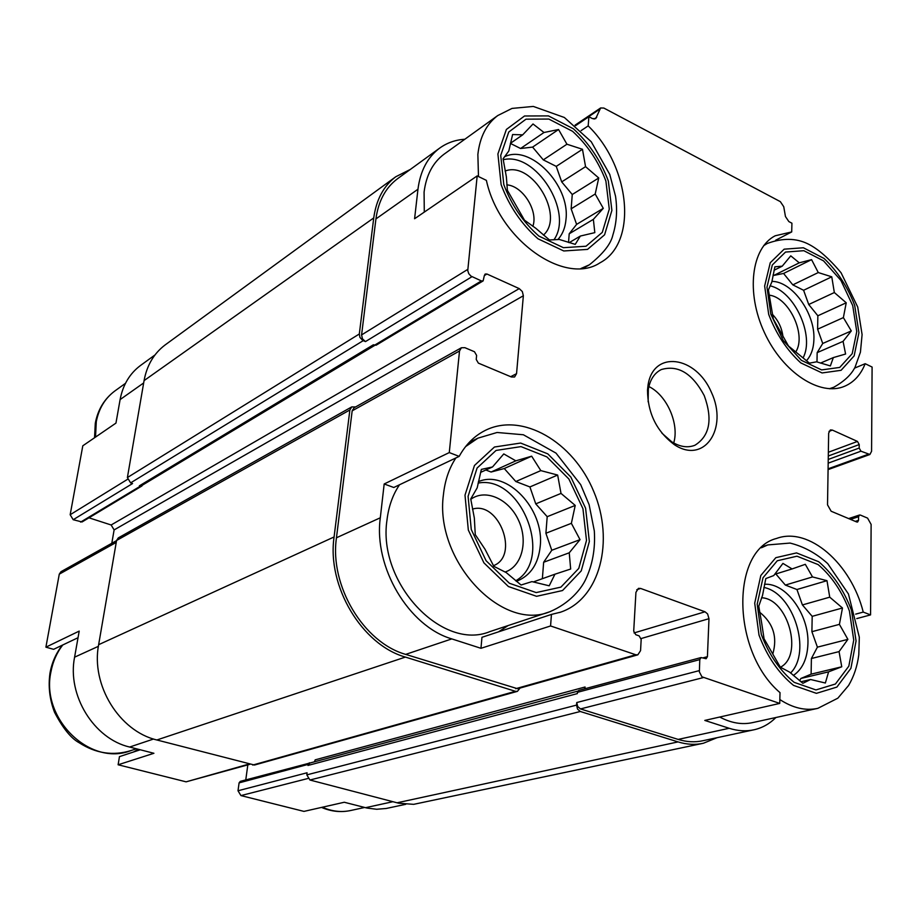 <?xml version="1.0" encoding="UTF-8"?>
<svg xmlns="http://www.w3.org/2000/svg" width="918" height="918" viewBox="0 0 918 918"><rect width="100%" height="100%" fill="white"/><g stroke="black" fill="none" stroke-linecap="round" stroke-linejoin="round"><path stroke-width="1.38" d="M766.978 287.173L770.833 314.185L783.169 340.406L801.38 360.338L821.621 369.92L839.729 367.429L852.202 353.682L856.758 331.616L852.719 305.568L840.911 280.415L823.549 260.873L803.835 250.694L785.533 252.06L772.302 264.992L766.978 287.173M771.131 306.199L768.4 289.95L771.843 281.987L774.884 266.817L782.228 266.174L790.765 255.847L799.257 262.835L811.569 259.645L818.271 272.554L831.765 276.823L834.336 292.544L846.224 302.791L843.378 317.605L851.296 330.928L843.08 341.358L845.593 354.027L833.349 357.584L830.365 365.938L816.572 361.818L809.446 363.138L788.47 345.983L773.358 319.062L771.131 306.199M500.723 155.36L503.798 184.552C511.487 205.035 523.18 222.213 538.877 236.075L563.411 247.688L586.017 246.231L602.288 232.369L609.288 209.109L605.891 181.03C598.547 161.568 587.451 144.998 572.591 131.32L548.815 119.053L526.014 119.168L508.756 132.02L500.723 155.36M506.369 176.853L503.075 158.814L508.801 151L512.6 134.533L522.686 134.843L533.014 123.976L543.995 132.502L558.557 129.518L566.934 144.218L582.471 149.278L585.558 166.663L598.743 177.977L595.197 194.019L603.287 208.34L593.361 219.356L594.818 232.633L580.348 236.052L575.23 244.36L559.314 239.46L549.457 239.965L535.779 228.272L524.488 220.182L507.39 190.313L506.369 176.853M468.088 496.305L471.267 529.525L486.092 560.714L509.41 583.263L536.192 592.58L560.921 587.118L578.765 568.414L586.499 540.461L582.941 508.687L568.885 479.012L546.899 456.9L520.999 446.618L496.064 450.44L477.073 468.065L468.088 496.305M474.342 518.05L470.739 498.956L477.188 487.837L481.353 469.396L492.507 466.964L503.775 453.928L515.836 460.836L531.66 456.189L540.817 470.613L557.651 475.054L561.013 493.414L575.23 505.428L571.375 523.329L580.027 539.646L569.24 552.797L570.663 569.034L554.942 574.198L549.216 585.81L531.935 581.61L521.057 585.018L506.243 572.591L493.815 566.314L485.025 549.251L475.26 534.632L474.342 518.05M757.212 604.101L761.32 634.476C768.963 654.718 779.91 670.679 794.162 682.349L815.941 689.934L835.426 684.013L848.829 666.147L853.74 640.087L849.414 610.929C842.116 591.674 831.697 576.229 818.168 564.604L796.985 556.193L777.282 560.76L763.007 577.766L757.212 604.101M761.71 623.276L758.773 606.178L762.537 595.38L765.807 578.569L773.759 575.552L782.939 563.4L792.085 568.942L805.304 564.318L812.51 576.94L826.98 580.669L829.734 597.17L842.472 607.991L839.419 624.366L847.888 639.353L839.063 651.608L841.749 666.789L828.61 671.838L825.362 683.015L810.56 679.504L802.86 683.313L789.664 672.16L780.3 667.145L764.063 638.767L761.71 623.276M405.733 804.306L386.145 808.483L376.69 809.263L367.074 808.081L344.284 802.252L303.961 811.397L240.941 795.585L238.003 790.765L239.093 782.87L240.309 781.356L310.468 762.869M775.653 240.229L791.706 231.933L791.924 223.2L788.849 221.582L785.452 216.522L783.742 206.722L780.357 201.662L603.837 108.049L600.613 107.968L575.047 125.169M854.555 368.129L865.181 363.7L872.1 367.051L871.572 451.3L869.897 454.49L860.946 451.186L859.191 448.053L859.225 444.564L828.288 456.005M855.668 614.131L863.241 612.088L870.562 614.899L856.746 618.594M863.241 612.088C851.101 563.468 808.781 526.462 776.582 538.441C730.682 549.825 731.359 651.39 780.013 692.642L779.738 703.418L704.795 720.423L729.167 728.284L678.161 739.415L580.486 708.937L577.697 706.539L576.745 702.545L576.561 705.104L306.819 774.872L307.071 772.772L238.003 790.765M143.678 382.944L120.109 399.582L115.955 423.106L82.804 445.792L70.17 514.734L73.199 519.714L82.058 521.963L141.82 486.035L139.364 485.84L141.602 485.645L374.751 345.375M120.109 399.582C122.886 384.986 129.645 373.637 140.397 365.559L154.947 354.979M153.547 739.024L129.656 747.045L153.914 753.288L118.124 764.774L119.455 756.627L140.27 749.776M129.656 747.045C93.888 738.852 66.957 695.178 74.587 657.173L79.2 631.102L45.9 647.167L59.28 574.163L60.967 571.707L116.552 540.622M464.829 139.249C455.328 139.869 446.882 142.864 439.493 148.246C427.478 157.322 420.306 170.989 417.965 189.234L414.592 218.736L477.176 175.912L486.379 180.364C499.381 240.332 565.109 286.118 600.074 262.766C637.987 242.777 630.436 166.778 588.197 125.892L588.886 116.712L575.609 125.64M581.128 130.597L588.197 125.892M384.183 483.97L393.788 487.492L459.172 456.384L449.281 452.574L384.183 483.97L380.304 517.786L336.458 537.776L352.168 410.851L354.05 407.799L461.41 347.75L464.887 347.681L474.48 351.743L476.614 355.427L476.224 359.431L478.358 363.115L511.429 377L514.608 376.977L516.547 373.66L523.352 295.768L114.119 529.904L111.801 543.272M481.961 637.299L551.443 614.429L550.571 625.961L480.963 648.303L481.961 637.299M78.03 637.712L53.611 649.324L45.9 647.167M249.845 764.304L186.113 781.838L118.124 764.774M245.772 779.875L247.826 764.878M133.431 752.026L138.388 749.283M523.352 295.768L522.331 291.557L519.244 288.619L111.135 524.981L114.119 529.904M111.135 524.981L88.966 517.809M753.357 729.925L702.901 740.723C694.96 742.478 686.71 742.042 678.161 739.415M717.096 737.682L703.395 743.247C695.259 745.037 686.813 744.59 678.046 741.905L580.314 711.496L577.514 709.098L576.561 705.104M584.961 688.741L585.076 686.997L584.64 688.833M779.738 703.418L701.937 676.807L699.367 671.884L699.78 659.606L701.077 657.552L706.126 658.734L707.422 656.68L708.983 618.686L707.583 613.913L705.024 611.79L640.649 588.449L638.412 588.381L635.933 592.34L633.707 631.148L635.784 634.717L639.112 635.864L641.177 639.433L640.557 650.644L637.838 654.832L517.637 688.741L405.676 654.385C363.505 642.566 329.424 585.558 336.458 537.776M520.047 688.064L517.419 691.357L515.434 691.311L405.4 657.081C361.956 644.941 326.797 586.177 334.083 536.961L349.873 409.967L351.743 406.915L355.564 406.949M699.78 659.606L577.445 692.333L577.353 693.606L307.978 765.451L309.355 762.801M307.978 765.451L309.848 763.042L577.812 691.128M859.225 444.564L857.469 441.432L832.362 430.083L829 431.38M870.562 614.899L871.125 524.419L867.579 518.119L860.395 515.078L859.5 515.021L858.571 516.719L858.537 520.334L857.607 522.044L856.712 521.975L831.134 511.234L827.52 504.831L828.656 433.147L830.354 429.957L832.362 430.083M519.244 288.619L486.93 274.012L484.348 275.584M142.554 485.071L141.82 486.035M486.93 274.012L485.174 274.034L484.348 275.526L483.132 280.897L376.128 345.202L373.328 344.812L139.364 485.84M483.132 280.897L481.376 280.919L470.923 276.089L468.765 273.679L467.755 270.603L477.176 175.912M471.967 276.697L365.479 341.588L362.725 340.429L359.925 337.399L359.317 333.991L373.741 217.933C376.254 199.699 383.609 185.964 395.796 176.738L410.335 169.428M73.199 519.714L132.559 483.545L130.608 482.879L127.395 477.555L144.069 380.614C146.914 365.284 153.926 353.407 165.091 344.973L395.796 176.738M702.534 743.431L413.662 804.34L398.71 803.216L309.917 780.013L306.819 774.872M585.076 686.997L315.195 759.84L314.449 761.802M517.419 691.357L254.481 765.038L156.863 739.977C119.271 731.233 90.756 684.862 98.639 644.688L116.575 540.472L118.307 537.891L351.743 406.915M365.479 341.588L362.472 338.868L361.577 334.921L375.932 218.92C378.365 201.157 385.526 187.788 397.414 178.815L439.493 148.246M577.445 692.333L578.742 690.416L701.077 657.552M588.886 116.712L592.454 118.594L595.702 118.663L600.613 107.968M775.917 717.509C769.674 723.763 762.433 727.848 754.194 729.741C746.196 731.52 737.854 731.038 729.167 728.284M637.838 654.832L635.784 654.764L550.571 625.961M380.304 517.786C373.488 567.152 408.739 626.409 451.805 638.905L480.963 648.303M449.281 452.574L459.516 350.997L461.41 347.75M647.511 389.966C647.66 413.226 656.691 431.517 674.604 444.84C704.358 464.519 728.364 428.534 711.461 392.434C695.947 355.702 653.26 349.735 648.039 385.158L647.511 389.966M791.706 231.933L775.171 235.788C751.314 247.883 745.749 292.647 764.43 332.58C782.802 372.651 820.313 396.932 844.755 386.203C854.004 382.175 860.82 374.682 865.181 363.7M551.443 614.429L560.668 612.145C600.074 598.846 614.693 540.828 593.774 491.578C573.555 442.04 522.285 411.803 485.22 430.427C474.399 435.878 465.713 444.53 459.172 456.384M580.968 268.492L589.356 264.82C603.115 253.816 610.952 243.878 612.88 234.997C616.644 222.925 617.527 209.993 615.53 196.2L609.77 174.443L591.226 141.716L564.352 117.481L533.324 106.431L512.026 108.416L497.774 115.542L444.025 154.213C432.871 162.566 426.216 175.2 424.082 192.103L424.288 212.104M817.066 708.512L752.714 722.581C742.088 724.945 731.095 723.086 719.735 717.038M548.826 612.065L490.051 631.55C442.396 651.55 377.436 583.056 386.971 520.15C388.589 506.518 392.766 494.733 399.514 484.773M498.497 631.859L508.147 625.548M493.459 565.683C519.645 555.929 499.059 500.677 472.449 509.123M505.049 572.04C522.101 566.532 528.435 540.874 518.372 519.932C508.652 498.83 485.358 488.456 470.796 499.312M515.732 580.773C554.208 559.2 521.481 474.583 478.117 483.086M478.416 481.652C506.793 469.201 544.454 509.077 540.243 546.049C538.43 563.56 530.845 575.184 517.477 580.899L516.364 581.289M532.842 226.367C538.441 210.888 522.778 185.849 506.793 184.862M543.445 235.1C565.144 216.109 531.992 160.409 505.118 171.046M553.898 239.839C573.968 212.173 535.871 151.493 503.202 159.732M504.452 156.84C529.927 143.69 570.135 185.115 566.004 219.241C565.293 227.641 562.562 234.423 557.834 239.587M772.83 653.857C777.615 637.058 773.208 623.161 759.599 612.157M780.426 667.225C803.663 655.498 788.08 598.708 761.573 597.756M790.582 672.997C811.994 651.803 793.508 593.108 763.879 587.44M764.51 584.296C785.957 582.597 809.16 614.601 807.932 643.702C807.37 658.631 802.516 669.211 793.336 675.476M783.02 337.044C781.987 328.196 778.418 320.589 772.313 314.231M795.883 351.743C806.635 334.668 788.826 297.019 769.089 295.148M803.055 357.917C814.966 335.885 794.483 291.132 770.03 285.819M771.935 281.378C792.154 281.298 815.092 313.153 813.91 339.201C813.658 348.392 811.168 355.564 806.44 360.74M673.709 442.992C679.492 423.875 666.893 395.233 648.888 386.558M661.947 433.204L671.689 441.776C680.009 446.928 687.754 448.076 694.949 445.241C709.763 435.912 712.861 419.377 704.255 395.635C692.379 373.351 678.046 364.664 661.27 369.564C654.373 373.064 650.059 379.65 648.337 389.324L648.142 401.832M774.62 574.335L792.085 568.942M775.825 573.957L785.36 585.076L812.51 576.94M785.36 585.076L796.939 589.517L826.98 580.669M796.939 589.517L802.412 604.939L829.734 597.17M802.412 604.939L812.189 616.334L842.472 607.991M812.189 616.334L811.902 631.687L839.419 624.366M811.902 631.687L817.399 647.156L847.888 639.353M817.399 647.156L811.397 658.516L839.063 651.608M811.397 658.516L811.11 674.156L841.749 666.789M811.11 674.156L800.863 678.471L828.61 671.838M800.863 678.471L799.658 680.766M800.921 681.787L810.56 679.504M480.584 472.403L492.507 466.964M485.84 470.005L491.096 472.024L515.836 460.836M491.096 472.024L504.246 468.536L531.66 456.189M504.246 468.536L515.824 481.525L540.817 470.613M515.824 481.525L529.915 486.942L557.651 475.054M529.915 486.942L535.756 503.867L561.013 493.414M535.756 503.867L547.197 516.685L575.23 505.428M547.197 516.685L545.9 533.255L571.375 523.329M545.9 533.255L551.775 550.261L580.027 539.646M551.775 550.261L543.651 562.252L569.24 552.797M543.651 562.252L542.366 578.696M533.22 581.966L554.942 574.198M510.408 143.334L522.686 134.843M510.397 143.403L520.563 148.498L543.995 132.502M520.563 148.498L532.601 147.109L558.557 129.518M532.601 147.109L543.295 159.881L566.934 144.218M543.295 159.881L556.251 166.376L582.471 149.278M556.251 166.376L561.701 181.89L585.558 166.663M561.701 181.89L572.258 194.513L598.743 177.977M572.258 194.513L571.145 208.811L595.197 194.019M571.145 208.811L576.607 224.382L603.287 208.34M576.607 224.382L569.206 233.792L593.361 219.356M569.206 233.792L568.529 242.467M569.171 242.662L580.348 236.052M774.069 270.236L782.228 266.174M773.059 274.975L773.908 275.389L799.257 262.835M773.908 275.389L783.57 273.461L811.569 259.645M783.57 273.461L792.808 284.867L818.271 272.554M792.808 284.867L803.606 290.272L831.765 276.823M803.606 290.272L808.724 304.501L834.336 292.544M808.724 304.501L817.858 315.781L846.224 302.791M817.858 315.781L817.605 329.195L843.378 317.605M817.605 329.195L822.735 343.47L851.296 330.928M822.735 343.47L817.158 352.638L843.08 341.358M817.158 352.638L816.986 361.956M820.462 363.103L833.349 357.584M127.476 479.368L70.17 514.734M392.87 801.712L365.467 807.702M307.794 778.533L240.941 795.585M248.962 764.074L186.113 781.838M98.375 646.329L74.587 657.173M116.242 542.4L59.28 574.163M868.026 454.364L828.082 468.823M860.946 451.186L828.174 463.165M857.469 441.432L828.346 452.264M699.309 670.622L576.745 702.545M308.115 764.407L239.093 782.87M707.422 656.68L702.89 657.896M708.983 618.686L641.12 638.549M705.024 611.79L634.04 632.938M640.649 588.449L636.736 589.723M516.547 373.66L510.695 376.69M140.328 486.173L80.623 522.101M481.376 280.919L374.441 345.271M363.23 340.658L130.608 482.879M359.317 333.991L127.395 477.555M373.741 217.933L144.069 380.614M678.046 741.905L397.046 802.802M580.314 711.496L309.917 780.013M515.434 691.311L252.725 765.061M405.4 657.081L156.863 739.977M334.083 536.961L98.639 644.688M349.873 409.967L116.575 540.472M417.965 189.234L375.932 218.92M467.755 269.399L361.577 334.921M596.711 117.309L594.072 119.076M599.626 109.299L575.483 125.525M859.191 448.053L828.231 459.448M858.537 520.334L855.289 521.39M858.571 516.719L850.481 519.37M703.326 677.587L580.486 708.937M635.784 654.764L515.652 688.707M451.805 638.905L405.676 654.385M459.516 350.997L352.168 410.851M62.757 644.975C56.778 652.721 52.842 661.683 50.938 671.861C40.495 718.828 90.446 766.897 131.067 750.545C113.121 756.088 95.816 753.483 79.177 742.742C71.065 738.382 62.86 728.249 54.564 712.345C49.595 699.436 48.08 686.274 50.02 672.894C51.936 662.463 56.032 653.226 62.321 645.182M94.531 437.76L95.3 423.221C97.87 409.589 104.388 398.837 114.865 390.965C105.031 398.297 98.834 408.544 96.275 421.718L95.529 437.083M455.879 457.956C449.086 468.249 444.943 480.481 443.428 494.664C434.306 560.129 501.549 632.169 549.939 611.686C569.642 603.355 580.968 589.069 585.409 579.958C592.5 565.144 595.461 548.792 594.313 530.902L589.126 504.682L580.692 484.67L555.998 453.113L523.375 434.765L497.074 432.481L477.922 438.161L465.598 446.596M465.001 495.158L468.329 530.076L483.912 562.86L508.423 586.545L536.582 596.31L562.539 590.538L581.243 570.87L589.345 541.517L585.592 508.193L570.847 477.062L547.805 453.871L520.632 443.05L494.446 447.02L474.457 465.495L465.001 495.158M497.774 115.542C486.506 123.999 479.862 136.966 477.865 154.431L478.473 176.531M497.9 153.96L501.125 184.644C509.203 206.183 521.493 224.233 538.005 238.795L563.778 250.97L587.52 249.398L604.583 234.813L611.893 210.394L608.324 180.949C600.624 160.535 588.989 143.151 573.406 128.795L548.459 115.897L524.511 115.989L506.369 129.461L497.9 153.96M322.379 807.22C331.937 811.466 341.462 812.556 350.928 810.456C341.037 812.614 331.237 811.592 321.529 807.415M779.841 699.539C792.911 708.088 805.579 711.014 817.846 708.34L837.847 698.185L848.588 685.482C853.912 676.451 857.32 666.216 858.789 654.775L859.317 637.23L848.45 594.003L827.738 563.641C816.4 553.347 803.835 546.497 790.042 543.066L767.781 544.925L761.412 547.759M754.711 603.172L759.014 635.095C767.046 656.381 778.556 673.146 793.542 685.402L816.423 693.342L836.872 687.089L850.917 668.304L856.058 640.959L851.525 610.367C843.86 590.171 832.936 573.968 818.741 561.759L796.526 552.911L775.825 557.674L760.804 575.506L754.711 603.172M829.333 388.739L833.796 387.247C849.001 378.664 853.315 370.528 855.06 367.189L860.43 352.156L862.094 334.588L857.722 307.025L841.095 272.807C829.011 258.394 817.904 248.721 807.76 243.798C795.883 238.003 782.388 237.888 767.276 243.477L763.696 245.668M764.648 286.014L768.699 314.415C776.18 334.026 786.887 350.194 800.806 362.908L822.069 372.949L841.083 370.31L854.153 355.863L858.927 332.695L854.681 305.361C847.521 286.68 837.319 271.051 824.089 258.474L803.399 247.768L784.167 249.168L770.259 262.72L764.648 286.014M869.897 454.49L828.07 469.614M859.5 515.021L848.622 518.59M559.498 612.535L560.668 612.145M599.465 263.11L600.074 262.766M131.067 750.545L136.415 748.778M114.865 390.965L125.468 383.334M469.27 442.338L477.922 438.161M583.274 268.274L588.759 265.164M516.857 581.117L517.477 580.899M350.928 810.456L364.595 807.473M762.674 546.6L767.781 544.925M830.067 388.773L833.292 387.442M764.155 245.083L767.276 243.477M671.689 441.776L674.604 444.84M648.337 389.324L648.039 385.158"/></g></svg>
